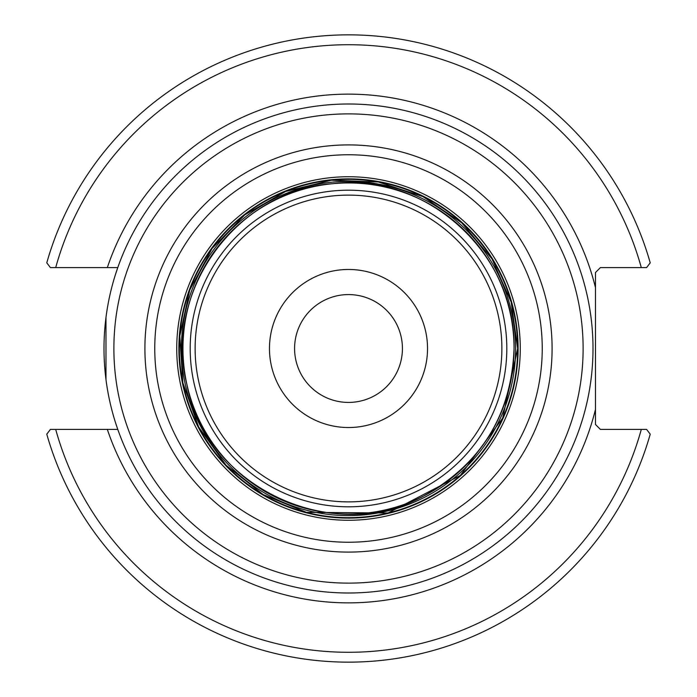 <?xml version="1.0" encoding="UTF-8"?>
<svg xmlns="http://www.w3.org/2000/svg" width="697" height="697" viewBox="0 0 697 697"><rect width="100%" height="100%" fill="white"/><g stroke="black" fill="none" stroke-linecap="round" stroke-linejoin="round"><path stroke-width="1.05" d="M402.422 348.5A53.922 53.922 0 0 1 348.5 402.422A53.922 53.922 0 0 1 294.578 348.5A53.922 53.922 0 0 1 348.5 294.578A53.922 53.922 0 0 1 402.422 348.5M115.693 423.201L117.776 429.404L50.402 429.404L46.777 434.17A313.65 313.65 0 0 0 650.223 434.17L646.598 429.404L600.405 429.404L595.465 424.464L595.465 272.536L600.405 267.596L646.598 267.596L650.223 262.83A313.65 313.65 0 0 0 46.777 262.83L50.402 267.596L117.776 267.596L115.693 273.799M105.979 317.431L105.979 379.569M592.999 348.5A244.499 244.499 0 0 0 348.5 104.001A244.499 244.499 0 0 0 104.001 348.5A244.499 244.499 0 0 0 348.5 592.999A244.499 244.499 0 0 0 592.999 348.5A244.499 244.499 0 0 0 348.5 104.001A244.499 244.499 0 0 0 104.001 348.5A244.499 244.499 0 0 0 348.5 592.999A244.499 244.499 0 0 0 592.999 348.5M348.5 427.531A79.031 79.031 0 0 0 427.531 348.5A79.031 79.031 0 0 0 348.5 269.469A79.031 79.031 0 0 0 269.469 348.5A79.031 79.031 0 0 0 348.5 427.531M646.598 429.404L641.301 429.404A303.77 303.77 0 0 1 55.699 429.404M50.402 267.596L55.699 267.596A303.77 303.77 0 0 1 641.301 267.596M348.5 144.906A203.594 203.594 0 0 0 144.906 348.5A203.594 203.594 0 0 0 348.5 552.094A203.594 203.594 0 0 0 552.094 348.5A203.594 203.594 0 0 0 348.5 144.906M348.5 154.76A193.74 193.74 0 0 1 542.24 348.5A193.74 193.74 0 0 1 348.5 542.24A193.74 193.74 0 0 1 154.76 348.5A193.74 193.74 0 0 1 348.5 154.76M348.5 583.119A234.619 234.619 0 0 1 113.881 348.5A234.619 234.619 0 0 1 348.5 113.881A234.619 234.619 0 0 1 583.119 348.5A234.619 234.619 0 0 1 348.5 583.119M348.5 520.267A171.767 171.767 0 0 0 520.267 348.5A171.767 171.767 0 0 0 348.5 176.733A171.767 171.767 0 0 0 176.733 348.5A171.767 171.767 0 0 0 348.5 520.267M348.5 501.875A153.375 153.375 0 0 1 195.125 348.5A153.375 153.375 0 0 1 348.5 195.125A153.375 153.375 0 0 1 501.875 348.5A153.375 153.375 0 0 1 348.5 501.875M506.806 348.5A158.306 158.306 0 0 0 348.5 190.194A158.306 158.306 0 0 0 190.194 348.5A158.306 158.306 0 0 0 348.5 506.806A158.306 158.306 0 0 0 506.806 348.5M348.5 514.046A165.546 165.546 0 0 1 182.954 348.5A165.546 165.546 0 0 1 348.5 182.954A165.546 165.546 0 0 1 514.046 348.5A165.546 165.546 0 0 1 348.5 514.046M348.5 518.115A169.615 169.615 0 0 1 178.885 348.5A169.615 169.615 0 0 1 348.5 178.885A169.615 169.615 0 0 1 518.115 348.5A169.615 169.615 0 0 1 348.5 518.115M515.614 348.5A167.114 167.114 0 0 0 348.5 181.386A167.114 167.114 0 0 0 181.386 348.5A167.114 167.114 0 0 0 348.5 515.614A167.114 167.114 0 0 0 515.614 348.5M348.5 517.662A169.162 169.162 0 0 1 179.338 348.5A169.162 169.162 0 0 1 348.5 179.338A169.162 169.162 0 0 1 517.662 348.5A169.162 169.162 0 0 1 348.5 517.662M107.329 429.404A254.379 254.379 0 0 0 595.465 409.444M595.465 287.556A254.379 254.379 0 0 0 107.329 267.596M514.046 348.5C516.12 251.173 423.314 171.671 332.922 183.686C236.884 189.793 163.072 291.39 186.935 384.613C206.024 487.064 332.556 546.605 423.654 496.003C481.418 463.775 511.546 414.602 514.046 348.5M517.671 348.5L511.154 302.028L492.004 258.918L461.789 222.866L422.922 196.58L378.332 181.978L331.328 180.209L285.526 191.492L244.813 214.833L212.088 248.454L189.767 290.013L179.791 335.98L182.849 382.801L198.636 426.991L226.046 465.213L263.039 494.495L306.427 512.356L387.994 512.992L460.368 475.398L502.676 418.113L517.671 348.5"/></g></svg>
